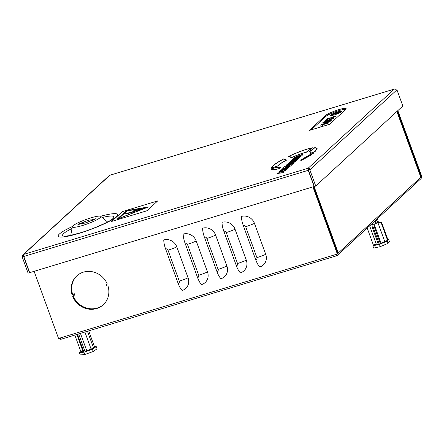<?xml version="1.0" encoding="UTF-8"?>
<svg xmlns="http://www.w3.org/2000/svg" width="444" height="444" viewBox="0 0 444 444"><rect width="100%" height="100%" fill="white"/><g stroke="black" fill="none" stroke-linecap="round" stroke-linejoin="round"><path stroke-width="0.67" d="M148.413 206.948L127.012 210.606L125.863 211.116L116.994 219.308L148.418 206.96L116.994 219.308M337.49 111.96A5.877 0.888 -20 0 0 330.364 115.446A5.877 0.888 -20 0 0 334.282 114.907A5.877 0.888 -20 0 0 341.408 111.422A5.877 0.888 -20 0 0 337.49 111.96M341.208 111.81A5.877 0.888 -20 0 0 337.69 112.51A5.877 0.888 -20 0 0 330.769 115.607M310.017 153.796L315.179 151.459L317.155 148.335L314.874 147.558L309.152 151.748L310.839 152.237L310.017 153.796L315.173 151.443L317.155 148.34M309.152 151.748L310.844 152.248M288.667 156.355L291.503 157.703C297.502 154.978 302.469 153.147 306.404 152.209L312.504 147.797C306.626 148.829 298.679 151.682 288.667 156.355L291.497 157.681C297.491 154.956 302.458 153.13 306.399 152.192L312.504 147.797M283.622 169.203L284.321 168.559L283.794 168.698L280.869 170.135L279.465 171.584L281.246 171.245L286.502 168.309L284.465 170.23L287.579 168.742L288.55 167.826C289.177 167.177 288.678 167.138 287.057 167.71L281.923 170.596L281.585 170.513L282.445 169.725L283.622 169.203L282.451 169.741L281.596 170.529L281.929 170.613M286.508 168.332L281.252 171.262L279.465 171.584M283.155 168.054C282.312 168.714 282.884 168.742 284.882 168.154L287.135 167.471C289.172 166.844 290.415 166.256 290.876 165.717L291.991 164.668C292.835 164.008 292.263 163.975 290.265 164.569L288.012 165.251C285.98 165.878 284.732 166.467 284.277 167.005L282.839 168.504M345.704 109.452A11.267 1.704 -20 0 0 346.142 108.669A11.267 1.704 -20 0 0 336.818 110.279A11.267 1.704 -20 0 0 325.408 115.595L309.246 130.447L329.537 124.298L345.704 109.452M295.893 157.787L295.56 157.703L297.585 156.377L298.285 155.733L297.758 155.872L294.833 157.309L293.434 158.78L295.216 158.436L300.788 155.572M293.434 158.78L295.21 158.419L300.466 155.483L298.429 157.404L301.543 155.916L302.514 155C303.141 154.351 302.642 154.312 301.021 154.884L295.887 157.77L295.549 157.687L296.409 156.899L297.585 156.377M300.527 160.162L301.398 160.328C306.871 157.581 311.094 155.05 314.08 152.753L309.041 155.095L300.527 160.162L301.404 160.345C306.865 157.565 311.089 155.034 314.075 152.736M277.944 166.001C278.893 164.63 281.796 162.654 286.641 160.084L283.944 158.724C276.135 162.942 271.872 166.05 271.151 168.043L277.933 165.984C278.888 164.613 281.785 162.637 286.63 160.068M271.112 168.864L271.118 168.881C271.784 169.908 274.531 169.83 279.348 168.653L280.908 167.199C278.932 167.466 277.855 167.377 277.672 166.922L271.112 168.864C271.778 169.891 274.52 169.813 279.343 168.637L280.908 167.199M289.949 161.844L291.764 161.294L293.606 159.601L294.816 159.235L293.118 160.822L294.683 160.345L296.381 158.763L297.591 158.397L295.787 160.051L297.547 159.535L300.044 157.22L292.491 159.507L289.96 161.86L291.775 161.311L293.612 159.618L294.783 159.263M293.112 160.8L294.683 160.345L296.387 158.78L297.558 158.425M290.703 162.476L296.614 160.395L297.297 159.768L289 162.715L288.2 163.475L292.524 162.482M288.894 164.147L294.888 161.977L295.538 161.383L290.57 162.504L296.614 160.395M288.195 163.453L292.646 162.437L287.124 164.441L286.325 165.201L293.129 163.592L293.806 162.948L288.755 164.175L294.888 161.977M285.453 170.646L286.297 169.869L277.478 173.299L276.784 173.959L279.409 173.166L283.067 172.838L283.91 172.061L281.59 172.266L285.448 170.629L281.651 172.261M146.992 210.756L157.676 200.921L122.383 211.61L111.694 221.428L146.992 210.756L157.676 200.921M320.113 125.208L327.95 123.443L328.488 122.921L322.633 124.265L330.453 121.145L320.113 125.208M322.788 124.226L329.909 121.645M321.728 126.662L322.805 125.985L322.549 125.73L321.079 126.179L321.384 126.407L319.697 127.445M322.549 125.73L322.81 126.002L322.555 125.752L322.81 126.002L321.811 126.64M345.87 109.285A11.267 1.704 -20 0 0 335.625 111.716A11.267 1.704 -20 0 0 325.741 116.506L311.216 129.848M331.202 119.88L331.496 120.185L331.207 119.897L331.496 120.185L329.975 121.023L326.151 122.344L322.844 123.177L322.56 122.894L322.844 123.177L329.97 121.001L331.49 120.169L331.202 119.88L327.911 120.713L322.549 122.871L322.838 123.16L322.549 122.871M324.47 121.234L324.614 120.979C324.209 121.445 324.83 121.44 326.495 120.973L333.544 118.276C333.932 117.876 333.416 117.871 332.001 118.248L331.235 118.798L332.079 118.742M331.235 118.798L332.073 118.726L330.874 119.247L327.117 120.446L326.079 120.54L328.099 119.392L324.614 120.979C324.198 121.428 324.825 121.423 326.49 120.951L329.048 119.897M325.902 119.863L327.6 119.353L328.593 118.437L332.323 117.921L335.547 116.439C335.997 115.984 335.392 115.989 333.744 116.456L333.067 117L334.093 116.894L332.611 117.516L327.65 118.259L325.907 119.886L327.605 119.369L328.599 118.459L332.334 117.938L335.553 116.456M22.2 256.948L28.094 273.143L29.509 272.716L23.61 256.521L22.2 256.948L23.699 256.199M22.683 256.504A1.765 1.637 47.4 0 1 23.671 254.39L308.136 168.237A1.765 1.637 47.4 0 1 310.317 169.397L396.464 90.271A1.765 1.637 -132.6 0 0 394.283 89.116L109.823 175.263A1.765 1.637 -132.6 0 0 109.224 175.602L23.077 254.728M308.247 170.318L314.141 186.513L29.681 272.666L23.787 256.466L308.247 170.318A1.765 0.594 73.2 0 1 308.136 168.237L308.663 169.697L310.317 169.397L309.834 169.841L315.734 186.036L314.319 186.463L308.425 170.268L309.834 169.841M308.907 169.824L308.425 170.268M396.464 90.271L396.947 89.827L396.348 90.01M315.734 186.036L402.841 106.027L396.947 89.827M23.787 256.466A1.765 0.594 -106.8 0 1 23.671 254.39L109.823 175.263A1.765 0.594 -106.8 0 1 109.907 175.214A1.765 0.594 -106.8 0 1 110.007 175.208M394.494 89.066A1.765 0.594 73.2 0 0 394.366 89.066A1.765 0.594 73.2 0 0 394.283 89.116L308.136 168.237M308.663 169.697L308.708 170.008M321.079 126.179L321.378 126.39L321.079 126.179M320.102 125.191L327.95 123.443L328.488 122.921M329.903 121.623L330.441 121.129M330.02 120.613L324.02 122.427L330.064 120.535M324.031 122.444L330.025 120.629M329.043 119.88L330.508 119.675L333.555 118.293M326.079 120.54L327.8 119.819M327.794 119.797L328.099 119.392M333.061 116.977L334.143 116.783M297.58 156.355L298.279 155.711M300.471 155.505L300.782 155.55M298.179 157.459L301.537 155.899L302.525 155.017M295.887 157.77L295.56 157.703M283.15 168.037C282.306 168.692 282.878 168.726 284.876 168.132L287.129 167.455C289.161 166.822 290.409 166.239 290.864 165.701L291.997 164.685M289.904 165.412L286.108 166.539L285.203 167.344L286.313 167.255L289.077 166.15L289.899 165.396L286.103 166.522L285.087 167.516M283.616 169.181L284.315 168.537M284.216 170.285L287.573 168.726L288.561 167.843M281.923 170.596L281.596 170.529M313.125 153.274L309.351 155.034L300.982 160.018L301.587 160.145C306.416 157.681 310.262 155.394 313.125 153.274M313.137 153.297L309.363 155.05L300.993 160.04M289.111 156.227L291.769 157.476C297.447 154.917 302.275 153.141 306.249 152.148L312.032 147.98C306.421 148.984 298.779 151.731 289.111 156.227M312.038 147.996C306.427 149.001 298.784 151.754 289.116 156.244M271.151 168.043L277.933 165.984M271.573 167.849L277.605 166.017C278.649 164.635 281.513 162.693 286.191 160.201L283.683 158.958C276.373 162.954 272.339 165.917 271.573 167.849M286.197 160.217L283.688 158.98C276.379 162.976 272.344 165.934 271.578 167.865M314.829 151.521L316.75 148.468L314.896 147.724L309.607 151.593L311.238 152.092L310.611 153.452L314.829 151.521M316.755 148.474L314.901 147.741L309.612 151.609M311.25 152.109L310.65 153.435M277.295 167.111L271.573 168.809C272.322 169.691 274.836 169.619 279.115 168.609L280.464 167.371C278.588 167.616 277.533 167.527 277.295 167.111L271.584 168.831M280.469 167.388C278.593 167.632 277.539 167.549 277.3 167.127M295.787 160.051L297.547 159.535M297.541 159.518L300.044 157.22M297.291 159.746L296.609 160.378M286.319 165.179L293.129 163.592L293.806 162.948M294.883 161.96L295.532 161.361M276.779 173.943L279.404 173.149L283.067 172.838M283.061 172.821L283.905 172.044M285.448 170.629L286.291 169.852M111.694 221.428L146.986 210.739M126.995 210.944L146.437 207.603L118.72 218.548L126.995 210.944L118.742 218.537M146.392 207.62L127.001 210.956M132.778 211.011L141.037 208.985L140.287 209.679L134.365 210.906L134.71 211.566L126.879 213.708L124.775 213.908L133.372 211.538L132.778 211.011L133.367 211.538M127.628 213.159L128.211 212.826M124.775 213.908L126.879 213.714L134.71 211.566M134.371 210.917L140.287 209.685L141.037 208.985M77.028 275.668A19.591 18.198 -132.6 0 0 72.594 294.278L74.337 293.75L72.916 294.511L73.582 296.331L72.722 296.592A19.591 18.198 47.4 0 0 103.269 304.773A19.591 18.198 47.4 0 0 107.97 285.914L106.76 285.953L106.099 284.132L107.182 283.805M72.755 294.228L72.483 294.372A19.591 18.198 47.4 0 1 76.978 275.718M103.48 304.573A19.591 18.198 47.4 0 1 73.249 296.431M336.352 254.329L336.852 255.7A1.765 0.594 -106.8 0 1 336.768 255.75A1.765 0.594 -106.8 0 1 335.775 254.506L337.79 253.629L313.442 186.73M72.916 294.511L72.056 294.772A19.591 18.198 47.4 0 1 76.762 275.913A19.591 18.198 47.4 0 1 107.309 284.093L106.449 284.354L107.109 286.175M163.758 239.96A10.545 9.796 47.4 0 1 176.817 246.881L188.078 277.816A10.545 9.796 47.4 0 1 182.145 290.487A11.361 3.841 -106.8 0 1 178.177 283.494L165.59 248.918A11.361 3.841 -106.8 0 1 163.758 239.96M221.989 222.327A10.545 9.796 47.4 0 1 235.054 229.243L246.315 260.178A10.545 9.796 47.4 0 1 240.382 272.849A11.361 3.841 -106.8 0 1 236.408 265.856L223.826 231.28A11.361 3.841 -106.8 0 1 221.989 222.327M241.403 216.45A10.545 9.796 47.4 0 1 254.462 223.365L265.723 254.301A10.545 9.796 47.4 0 1 259.79 266.972A11.361 3.841 -106.8 0 1 255.822 259.979L243.234 225.402A11.361 3.841 -106.8 0 1 241.403 216.45M183.167 234.082A10.545 9.796 47.4 0 1 196.231 241.003L207.492 271.939A10.545 9.796 47.4 0 1 201.559 284.61A11.361 3.841 -106.8 0 1 197.586 277.617L185.004 243.04A11.361 3.841 -106.8 0 1 183.167 234.082M202.581 228.205A10.545 9.796 47.4 0 1 215.64 235.12L226.901 266.061A10.545 9.796 47.4 0 1 220.968 278.732A11.361 3.841 -106.8 0 1 216.999 271.739L204.412 237.163A11.361 3.841 -106.8 0 1 202.581 228.205M34.11 271.323L58.547 338.461L60.134 337.978A1.765 0.594 73.2 0 0 61.128 339.227A1.765 0.594 73.2 0 0 61.217 339.177M337.362 254.024L312.926 186.885M397.835 110.623L421.8 176.468L420.834 177.023M397.408 111.017L421.373 176.862M331.862 114.868L340.709 112.188M314.08 186.536L338.322 253.141L337.779 253.602M396.958 111.427L420.906 177.228L337.74 253.491M420.845 177.056L421.317 176.912L420.84 177.35L396.875 111.505M335.631 113.198L339.521 112.021M336.852 255.7A1.765 1.637 -132.6 0 0 337.845 253.579M421.317 176.912A1.765 1.637 47.4 0 1 420.923 178.688L337.446 255.361M59.146 338.278A1.765 1.637 -132.6 0 0 61 339.227M72.483 294.378L72.056 294.772M106.449 284.354L106.099 284.132M74.337 293.75L74.997 295.571L73.582 296.331M73.382 296.392A19.591 18.198 -132.6 0 0 103.53 304.523M370.107 225.363L376.373 223.304L374.536 221.295M377.761 218.337L377.944 221.023L377.544 221.6A4.584 0.694 160 0 1 377.794 221.617A4.584 0.694 160 0 1 377.961 221.9A4.584 0.694 160 0 1 376.773 222.727L376.373 223.304M377.855 221.628A4.701 0.71 160 0 1 377.922 221.634A4.701 0.71 160 0 1 378.11 221.711L381.612 222.416L381.246 222.955L377.744 222.25A4.701 0.71 -20 0 1 376.667 222.882M388.067 243.351L389.355 241.475L388.522 239.199L387.24 241.075L388.067 243.351L380.225 246.648L373.67 248.074L372.843 245.798L373.371 245.033M387.779 239.36L388.522 239.199M387.24 241.075L380.491 243.917L374.253 226.779L373.271 227.539L380.225 246.648M372.843 245.798L378.482 244.572L372.25 227.439L373.271 227.539M380.491 243.917L381.03 243.129A4.701 0.71 160 0 0 384.709 241.386L387.606 240.432L387.973 239.899L381.612 222.416M374.064 223.992L374.253 226.779M381.03 243.129L374.087 224.059M372.25 227.439L372.055 224.653M378.271 243.989A4.701 0.71 160 0 1 376.29 244.145L373.393 245.099L367.188 228.044M384.709 241.386L377.744 222.25M369.619 225.813L376.29 244.145M387.606 240.432L381.246 222.955M377.544 221.6L376.773 222.727M374.975 220.896L375.779 221.667L377.345 219.38L377.306 218.753M375.252 221.162L376.368 220.796L376.734 220.263L376.468 219.519M377.345 219.38L376.518 219.658M376.368 220.796L376.046 219.908M93.201 351.487L97.053 348.84L96.226 346.57L92.374 349.212L93.201 351.487L84.798 354.534L80.253 354.934L79.426 352.664L80.875 351.665M94.472 346.725L96.226 346.57M92.374 349.212L85.143 351.831L78.904 334.698L77.844 335.425L84.798 354.534M79.426 352.664L83.339 352.314L77.101 335.181L77.844 335.425M85.143 351.831L86.752 350.727A4.701 0.71 160 0 0 91.064 348.984L93.667 348.285L94.766 347.535L88.7 330.874M79.171 333.76L78.904 334.698M86.752 350.727L80.436 333.377M77.101 335.181L77.345 334.315M74.836 335.076L80.886 351.692L82.917 351.154M91.064 348.984L84.893 332.029M93.667 348.285L87.468 331.252M91.181 219.996A4.901 0.738 -20 0 0 87.94 220.485A4.901 0.738 -20 0 0 83.095 222.45L78.932 223.709L77.867 224.692L82.029 223.432A4.901 0.738 -20 0 0 85.27 222.944A4.901 0.738 -20 0 0 90.115 220.979L94.278 219.719L95.343 218.737L91.181 219.996A4.49 4.168 47.4 0 1 91.359 220.601M83.561 223.388A4.49 4.168 47.4 0 1 83.095 222.45M72.078 235.065A19.103 2.892 160 0 1 70.951 234.554A19.103 2.892 160 0 1 70.929 234.288L72.322 226.695A15.185 2.298 160 0 1 72.927 225.857A15.185 2.298 160 0 1 87.679 218.898A15.185 2.298 160 0 1 100.749 216.35A15.185 2.298 160 0 1 100.277 217.571A15.185 2.298 160 0 1 84.277 224.947A15.185 2.298 160 0 1 72.322 226.695M100.749 216.35L106.693 221.273A19.103 2.892 160 0 1 106.849 221.484A19.103 2.892 160 0 1 106.31 222.605M79.149 224.303L78.932 223.709M71.018 234.737A19.769 2.991 -20 0 0 70.64 235.392M102.148 217.51A27.284 4.129 160 0 1 112.787 218.692A27.284 4.129 160 0 1 112.443 218.997C110.784 220.918 93.085 229.226 79.865 232.95L69.775 235.57L65.063 236.241A27.284 4.129 160 0 1 63.636 233.577A27.284 4.129 160 0 1 71.995 228.488M72.378 226.529A31.652 4.79 -20 0 0 58.386 236.474A31.652 4.79 -20 0 0 79.293 233.283A31.652 4.79 -20 0 0 115.734 217.316A31.652 4.79 -20 0 0 100.594 216.256M107.62 221.933A19.769 2.991 -20 0 0 106.915 221.673M325.741 116.506L325.408 115.595M335.775 254.506L60.134 337.978M255.822 259.979A1.959 1.82 -132.6 0 0 256.921 257.625L245.66 226.69A1.959 1.82 -132.6 0 0 243.234 225.402M245.66 226.69A11.361 1.721 -20 0 0 254.462 223.365M256.921 257.625A11.361 1.721 -20 0 0 265.723 254.301M236.408 265.856A1.959 1.82 -132.6 0 0 237.512 263.503L226.251 232.567A1.959 1.82 -132.6 0 0 223.826 231.28M226.251 232.567A11.361 1.721 -20 0 0 235.054 229.243M237.512 263.503A11.361 1.721 -20 0 0 246.315 260.178M197.586 277.617A1.959 1.82 -132.6 0 0 198.69 275.263L187.429 244.322A1.959 1.82 -132.6 0 0 185.004 243.04M187.429 244.322A11.361 1.721 -20 0 0 196.231 241.003M198.69 275.263A11.361 1.721 -20 0 0 207.492 271.939M178.177 283.494A1.959 1.82 -132.6 0 0 179.276 281.141L168.015 250.205A1.959 1.82 -132.6 0 0 165.59 248.918M168.015 250.205A11.361 1.721 -20 0 0 176.817 246.881M179.276 281.141A11.361 1.721 -20 0 0 188.078 277.816M216.999 271.739A1.959 1.82 -132.6 0 0 218.098 269.38L206.837 238.445A1.959 1.82 -132.6 0 0 204.412 237.163M206.837 238.445A11.361 1.721 -20 0 0 215.64 235.12M218.098 269.38A11.361 1.721 -20 0 0 226.901 266.061M374.825 221.817L373.487 222.255M109.907 175.214L394.366 89.066M107.92 325.058L113.359 323.41M61.128 339.227L336.768 255.75M70.951 234.554L71.207 235.264M106.849 221.484L107.109 222.2"/></g></svg>
